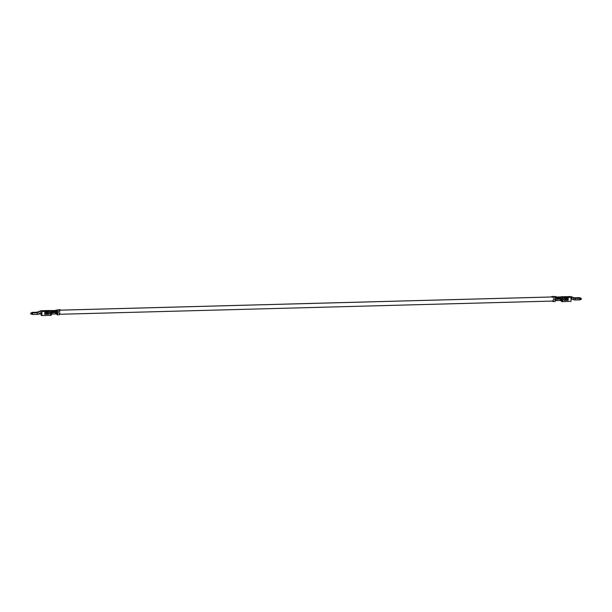 <?xml version="1.0" encoding="UTF-8"?>
<svg xmlns="http://www.w3.org/2000/svg" width="612" height="612" viewBox="0 0 612 612"><rect width="100%" height="100%" fill="white"/><g stroke="black" fill="none" stroke-linecap="round" stroke-linejoin="round"><path stroke-width="0.92" d="M561.915 296.575L561.258 296.927M559.269 297.065L559.705 298.442L559.269 297.065L558.588 297.08L559.154 297.065M557.914 297.103L558.351 298.48L557.914 297.103L557.234 297.118L557.8 297.103M552.911 301.188L553.363 299.605L552.973 301.196M553.049 301.532L553.477 299.612L555.512 299.559L553.477 299.612L552.904 301.54L555.015 301.494L552.904 301.54M552.628 301.433L552.345 301.066L553.149 301.066L552.812 301.441M557.234 297.034L556.56 297.05L556.974 298.006L555.673 298.166L556.974 298.006L556.56 297.05L556.124 297.684L557.234 297.034L557.716 299.207L558.396 299.192L557.914 297.011L558.595 296.996L557.693 297.095L558.374 298.48L559.054 298.457L559.07 298.924L559.054 298.457L558.374 298.48L558.396 298.939L559.75 299.153L559.269 296.973L559.735 298.442L560.577 298.419L559.735 298.442L559.75 298.901L560.6 298.878L560.133 300.477L560.508 297.769L560.118 296.958L559.207 296.965L560.263 297.088L560.569 298.289L562.612 298.235L562.489 297.027L561.816 296.774L563.476 296.728L563.331 297.118L563.476 296.728L561.816 296.774L562.627 297.524L564.287 297.478L564.272 298.296L564.149 296.981L564.287 297.478L562.627 297.524L562.612 298.319L560.76 298.006L560.6 298.878L559.75 299.153L557.035 298.977L556.568 300.568L560.156 300.477L556.568 300.568L557.035 298.977L557.716 298.962L557.7 298.495L557.019 298.511L557.035 298.977L557.019 298.511L557.7 298.495L557.111 297.034M556.836 297.96L556.905 298.526L556.484 297.7M558.595 296.996L559.054 298.457L558.465 296.996M552.544 296.667L553.057 297.157L551.672 296.82L552.835 296.529L553.393 298.197L552.835 296.529L553.126 296.889L552.123 296.996L553.057 297.157L551.68 296.468L554.793 296.46M564.218 298.151L567.316 298.495L567.339 297.057L567.324 298.136L564.218 298.151M567.309 299.375L567.301 299.911L564.241 299.995L567.301 299.911L567.309 299.375M561.77 297.914L562.091 301.257L561.043 301.211L560.898 299.643L561.043 301.211L561.724 301.265L561.77 297.914M567.37 296.621L567.209 298.113L567.37 296.621L570.292 296.545L570.139 296.935L570.292 296.545L570.139 296.935L570.292 296.545L563.476 296.728L571.554 296.766L573.719 297.677L573.054 299.605L575.142 299.995L574.668 297.784L574.515 298.174L579.939 297.792L580.061 299.681L581.285 299.237L580.773 299.398L580.78 298.664L580.696 299.543L581.4 299.069M568.166 298.48L565.626 298.687L568.166 298.48L568.051 296.881L568.058 298.411L568.043 297.233L564.149 297.34L568.043 297.233L570.965 296.805L570.292 296.545L568.051 296.881L568.188 297.378L571.103 297.294L570.965 296.805L571.103 297.294L568.188 297.378L568.15 299.673L565.61 299.796L565.626 298.687L565.61 299.796L565.626 298.687L568.058 298.411L565.74 298.748L565.725 299.811L568.15 299.673L568.143 300.232L564.249 300.331L568.143 300.232L568.043 299.658L568.035 300.186L564.134 300.293L568.143 300.232L568.166 298.48M562.474 300.033L562.612 298.319L562.734 301.716L562.114 301.617L562.734 301.716L562.757 300.568L562.397 301.731L562.137 300.11L562.114 301.617L562.137 300.11L562.589 300.079M564.157 298.518L565.167 298.495L564.157 298.518M563.943 300.018L564.249 300.071C563.254 299.505 563.262 298.916 564.272 298.296C563.262 298.916 563.254 299.505 564.249 300.071L564.249 300.071M564.149 296.981L568.051 296.881L564.149 296.981M580.13 297.845L580.842 298.488L579.61 298.013L580.842 298.488L580.275 298.006M579.579 297.654L574.668 297.784L579.579 297.654L579.434 298.044L579.579 297.654L574.645 297.784M580.214 298.296L581.086 298.587L581.079 299.222L581.086 298.587L580.214 298.296M581.14 298.755L580.268 298.472M579.51 299.88L580.773 299.398L575.142 299.995L580.054 299.826L579.51 299.88L580.061 299.681L580.077 298.472L580.78 298.664L580.023 298.266L581.293 298.656L579.962 298.243L581.4 298.855L580.077 298.472L579.939 297.792L575.028 297.922L575.165 298.419L580.077 298.289L575.165 298.419L575.142 299.995L572.939 299.559L571.501 298.924L573.054 299.605L573.849 297.73L573.398 297.562L574.653 297.784M572.434 299.337L570.751 298.641L572.434 299.337M561.655 297.868L561.747 299.758L561.066 299.704L561.747 299.758L561.655 297.868M564.241 299.949L567.186 299.865L567.194 299.314L567.301 299.911L564.241 299.949M562.566 301.586L571.042 301.356L571.103 297.294L571.042 301.356L562.566 301.586M562.091 301.601L562.474 300.102M562.757 300.568L562.306 300.178L562.757 300.568M560.776 299.957L561.219 299.628M573.253 297.501L573.712 297.677M571.7 296.828L572.274 297.05L571.616 298.97L572.274 297.05M571.08 298.878L571.616 298.97L571.08 298.878M554.441 296.874L554.87 296.476L555.428 298.143L554.87 296.476M553.393 298.197L555.428 298.143L553.393 298.197M554.939 301.487L555.512 299.559L554.939 301.487M581.4 298.855L580.712 298.48L581.4 298.855M580.306 298.09L579.793 297.7M580.038 297.792L580.796 298.09M564.241 299.796L565.251 299.773L565.266 298.534L564.256 298.557L565.266 298.534L565.251 299.773L564.241 299.796M558.351 298.48L558.374 299.192L558.351 298.48L557.67 298.495L558.351 298.48M559.705 298.442L559.728 299.161L559.705 298.442L559.024 298.465L559.705 298.442M561.893 296.537L561.235 296.874L562.061 296.629M51.737 313.749C51.255 312.678 51.263 311.799 51.775 311.11C52.265 312.181 52.249 313.061 51.737 313.749L51.737 313.749C52.249 313.061 52.265 312.181 51.775 311.11C51.263 311.799 51.255 312.678 51.737 313.749L51.791 313.757M55.845 313.642L56.824 313.612C57.337 312.923 57.344 312.043 56.862 310.973C57.344 312.043 57.337 312.923 56.824 313.612C56.335 312.541 56.35 311.661 56.862 310.973M555.145 300.974C555.91 301.991 555.987 296.468 555.206 296.897C555.987 296.468 555.91 301.991 555.145 300.974M552.093 296.981L60.404 310.162L552.093 296.981M56.87 310.253C57.65 309.825 57.574 315.348 56.817 314.331L56.388 313.635L56.817 314.331C57.574 315.348 57.65 309.825 56.87 310.253M560.278 297.478C560.768 298.549 560.753 299.429 560.24 300.125C560.753 299.429 560.768 298.549 560.278 297.478M555.711 300.247L556.889 300.224M50.016 310.598L50.842 310.559M53.91 311.998L53.474 310.621L52.8 310.636L53.474 310.621L53.91 311.998L53.94 312.709L53.91 311.998L53.236 312.021L53.91 311.998M55.271 311.959L54.835 310.582L54.154 310.598L54.835 310.582L55.271 311.959L55.294 312.678L55.271 311.959L54.59 311.982L55.271 311.959M57.429 314.813L57.857 312.893L59.892 312.839L59.387 314.775L57.283 314.82L59.318 314.767L59.892 312.839L57.857 312.893L57.283 314.82L56.97 314.346L57.344 314.484M57.1 314.729L56.679 314.239L57.008 314.713M52.02 314.086L52.433 312.502L53.282 312.48L52.433 312.502L51.966 314.094L55.524 313.994L55.99 312.403L53.282 312.724L52.8 310.552L51.951 310.575L52.418 312.036L53.259 312.013L52.418 312.036L51.951 310.575L51.546 311.08M51.951 310.575L52.8 310.552L53.282 312.724L53.963 312.709L53.252 310.613L54.154 310.513L54.636 312.441L54.621 311.975L53.94 311.998L54.621 311.975L54.154 310.513L53.481 310.529L53.955 312.457L54.636 312.694L55.317 312.671L54.613 310.575L55.508 310.475L55.929 311.439L55.508 310.475L54.835 310.498L55.294 311.959L55.975 311.944L55.929 311.439L55.309 312.418L55.99 312.403L55.554 313.994L51.989 314.094M49.434 310.888L50.261 310.758L50.383 311.959L52.387 311.806L50.482 311.753L50.36 313.803L50.261 310.758L48.593 310.797L48.6 312.334L48.593 311.156L44.691 311.256L48.593 310.797L48.731 311.294L48.593 310.797L50.261 310.758L47.92 310.544L50.016 310.544M55.921 311.386L57.474 311.516L55.929 311.439M57.107 309.802L57.773 311.477L57.023 309.84M51.951 314.04L51.561 313.558L51.951 314.04M55.508 310.475L55.072 311.11L55.508 310.475M59.096 309.764L59.808 311.424L59.249 309.756L58.821 310.154M46.405 312.028L44.821 312.089L46.405 312.028L46.39 313.13L46.405 312.028L44.821 312.112L46.405 312.028M41.05 312.732L41.012 315.218L41.754 315.195L41.012 315.218L41.05 312.732M47.881 310.973L47.866 312.059L46.864 312.082L46.856 312.525L46.864 312.082L47.866 312.059L47.881 310.973M47.851 313.298L47.843 313.826L44.798 313.91L47.843 313.826L47.851 313.298M47.767 312.021L46.764 312.043L47.767 312.021M47.774 310.934L47.759 311.745L47.92 310.544L41.103 310.728L47.92 310.544L47.774 310.934M44.814 312.502L47.812 312.564L44.707 312.441L47.812 312.564L47.912 313.688L44.798 313.704L44.829 311.401L44.791 314.254L44.798 313.704L47.912 313.688L47.927 312.625L44.814 312.502M44.676 314.216L48.578 314.109L48.585 313.573L48.692 314.147L48.685 313.612L48.692 314.147L44.676 314.216M47.591 312.548L48.708 312.372L48.731 311.294L50.391 311.256L48.731 311.294L48.723 312.112C49.717 312.678 49.71 313.267 48.692 313.887C49.71 313.267 49.717 312.678 48.723 312.112L48.708 312.105C49.71 312.671 49.694 313.26 48.685 313.88L48.692 313.887C49.694 313.26 49.71 312.671 48.708 312.105L47.591 312.548M41.746 315.494L41.784 313.015L41.861 315.54L50.337 315.31L50.36 313.803L50.337 315.31L41.746 315.494M44.699 310.904L44.829 311.401L44.699 310.904L48.593 310.797L44.699 310.904M31.258 313.214L32 312.38L31.227 312.816L32 312.38L32.451 312.816L31.258 313.214L32.581 313.145L32.451 312.464L37.37 312.327L37.485 314.407L39.681 313.895L38.327 311.837L39.681 313.895L37.485 314.407L32.513 314.514L37.485 314.407L37.187 312.258L32.451 312.464L32.589 312.962L37.5 312.824L32.589 312.962L30.86 313.612L32.474 312.916L32.092 312.327L32.421 312.824L31.258 313.214M31.939 312.357L37.187 312.258L31.939 312.357M30.6 313.727L30.86 313.329L30.852 313.971L31.472 314.163L30.6 313.727M31.487 313.007L30.86 313.329L31.487 313.007M30.86 313.818L31.732 314.109L31.748 313.382L31.732 314.109L32.566 314.354L32.581 313.145L32.566 314.354L33.109 314.522L30.875 313.987L33.109 314.522M40.935 312.694L41.012 315.218L40.935 312.694M52.433 312.502L52.418 312.036L52.433 312.502M44.798 313.864L47.728 313.788L44.798 313.864M40.958 311.118L41.103 310.728L41.914 311.477L44.829 311.401L41.914 311.477L41.861 315.54L41.914 311.477L41.784 310.98L40.958 311.118M51.179 315.425L50.337 315.31L50.36 313.803L50.842 315.432L50.582 313.818L51.087 313.88L51.179 315.425M50.918 313.811L50.245 313.765L50.918 313.811M50.75 313.887L51.201 314.277L50.75 313.887M36.858 312.579L37.011 312.197M39.681 313.895L41.256 313.183L39.788 311.08L41.256 313.183L39.681 313.895M41.256 313.183L41.891 313.053L41.256 313.183M57.773 311.477L59.808 311.424L57.773 311.477M57.291 314.469L57.742 312.885L57.283 314.82M31.946 312.717L36.988 312.189L41.088 310.72L44.003 310.644M31.725 313.191L30.86 313.612L31.725 313.191M32.566 314.354L31.732 314.109L32.566 314.354M31.304 313.03L30.677 313.352M31.923 312.418L31.227 312.816M47.682 313.642L48.685 313.612L47.682 313.642M46.742 313.283L46.764 312.043L46.742 313.283M59.953 309.649L60.404 310.169L59.471 310.383L60.404 310.169L59.54 310.116L60.404 309.817L59.953 309.649L58.959 309.894L59.953 309.649M558.534 297.072L559.207 297.057M557.172 297.111L557.853 297.088M559.207 296.965L563.453 296.721M554.801 296.46L557.172 297.019M557.853 297.004L558.527 296.981M581.323 299.222L580.061 299.826M579.487 298.067L580.291 298.319M552.055 296.965L60.404 310.139M56.901 314.346L57.543 314.331M59.762 314.27L553.164 301.05M52.739 310.536L50.827 310.521M59.647 309.726L54.774 310.483M54.093 310.498L53.412 310.521M47.904 310.536L49.564 310.498M30.875 313.987L31.709 314.254M59.67 309.718L59.173 309.741M54.774 310.575L54.093 310.59M53.42 310.613L52.739 310.628"/></g></svg>
